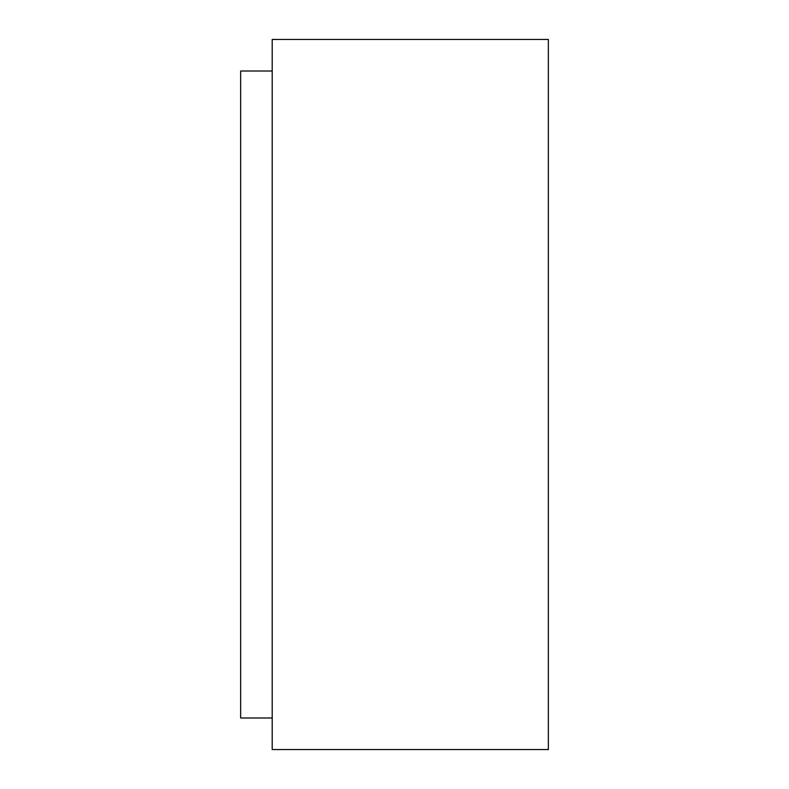 <?xml version="1.0" encoding="UTF-8"?>
<svg xmlns="http://www.w3.org/2000/svg" width="789" height="789" viewBox="0 0 789 789"><rect width="100%" height="100%" fill="white"/><g stroke="black" fill="none" stroke-linecap="round" stroke-linejoin="round"><path stroke-width="1.18" d="M272.205 717.99L240.645 717.99L240.645 71.01L272.205 71.01M548.355 394.5L548.355 749.55L272.205 749.55L272.205 39.45L548.355 39.45L548.355 394.5"/></g></svg>
